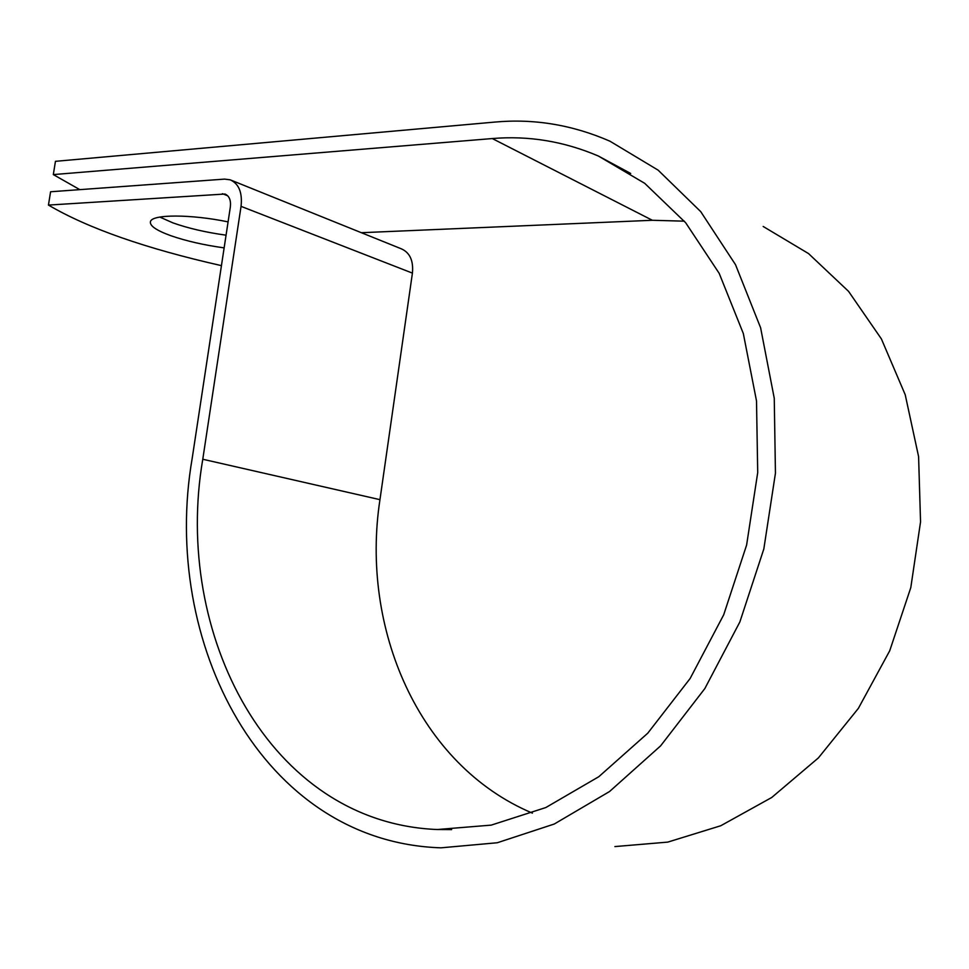 <?xml version="1.0" encoding="UTF-8"?>
<svg xmlns="http://www.w3.org/2000/svg" width="969" height="969" viewBox="0 0 969 969"><rect width="100%" height="100%" fill="white"/><g stroke="black" fill="none" stroke-linecap="round" stroke-linejoin="round"><path stroke-width="1.45" d="M228.09 221.877C190.832 214.173 152.303 214.197 150.486 221.489C149.396 225.644 156.179 230.392 170.859 235.709C186.169 241.015 203.926 245.072 224.142 247.882M159.824 217.068L172.845 222.846C188.119 228.272 205.864 232.378 226.068 235.188M221.441 265.639C145.677 248.512 88.009 228.321 48.45 205.077L50.582 191.765L224.614 179.108L230.186 179.822C238.883 183.735 242.516 192.577 241.051 206.361L202.775 459.245C172.845 633.302 268.801 822.754 437.261 829.525L491.198 825.128L545.813 807.552L598.818 776.702L647.752 733.206L690.134 678.494L723.698 614.806L746.614 545.038L757.71 472.581L756.51 400.948L743.332 333.542L719.192 273.355L685.664 222.737L644.688 183.311L598.333 156.009C563.861 141.317 528.517 135.503 492.288 138.555L53.319 174.59L79.797 189.633M684.368 221.174L652.367 220.278L361.34 232.705M48.45 205.077L225.014 194.03C229.29 195.932 231.07 200.244 230.343 206.978L192.165 458.507C160.539 641.405 261.678 842.061 440.992 847.827L497.279 842.751L554.268 824.025L609.562 791.516L660.604 745.876L704.826 688.584L739.868 621.941L763.826 548.975L775.442 473.187L774.255 398.271L760.604 327.752L735.544 264.731L700.72 211.63L658.133 170.156L609.986 141.22C572.461 124.844 534.004 118.46 494.614 122.094L55.451 161.326L53.319 174.59M614.891 846.579L667.762 842.109L720.766 825.745L771.736 797.487L818.369 757.928L858.377 708.363L889.724 650.756L910.799 587.614L920.55 521.879L918.588 456.581L905.216 394.722L881.402 338.932L848.565 291.366L808.509 253.563L763.184 226.467M231.373 180.295L401.348 248.827C409.887 252.643 413.581 260.734 412.419 273.113L379.957 499.665C360.298 627.755 418.269 765.074 532.405 813.124M492.288 138.555L652.367 220.278M222.398 193.691L227.739 195.799M202.775 459.245L379.957 499.665M241.051 206.361L412.419 273.113M437.261 829.525L451.639 829.609M598.333 156.009L630.686 173.463"/></g></svg>
